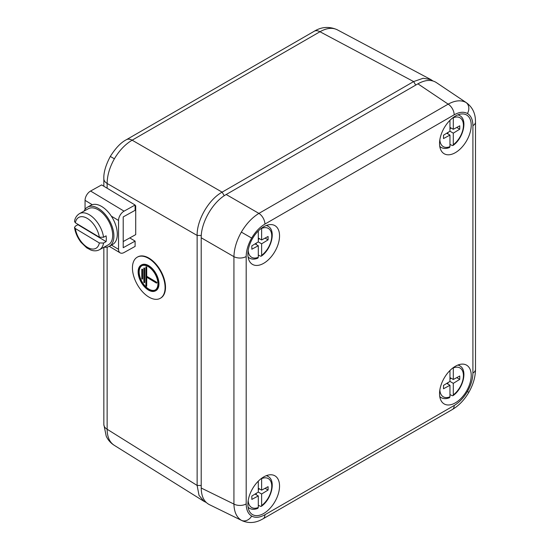 <?xml version="1.0" encoding="UTF-8"?>
<svg xmlns="http://www.w3.org/2000/svg" width="550" height="550" viewBox="0 0 550 550"><rect width="100%" height="100%" fill="white"/><g stroke="black" fill="none" stroke-linecap="round" stroke-linejoin="round"><path stroke-width="0.82" d="M455.379 402.834A22.392 12.925 -60 0 1 443.74 403.666A22.392 12.925 -60 0 1 444.187 378.084A22.392 12.925 -60 0 1 466.118 364.911A22.392 12.925 -60 0 1 470.126 382.69A22.392 12.925 -60 0 1 455.379 402.834M263.711 513.487A22.392 12.925 -60 0 1 252.072 514.319A22.392 12.925 -60 0 1 252.519 488.744A22.392 12.925 -60 0 1 274.45 475.571A22.392 12.925 -60 0 1 278.458 493.343A22.392 12.925 -60 0 1 263.711 513.487M263.711 263.299A22.392 12.925 -60 0 1 252.072 264.131A22.392 12.925 -60 0 1 252.519 238.556A22.392 12.925 -60 0 1 274.45 225.383A22.392 12.925 -60 0 1 278.458 243.155A22.392 12.925 -60 0 1 263.711 263.299M455.379 152.646A22.392 12.925 -60 0 1 443.74 153.478A22.392 12.925 -60 0 1 444.187 127.896A22.392 12.925 -60 0 1 466.118 114.723A22.392 12.925 -60 0 1 470.126 132.502A22.392 12.925 -60 0 1 455.379 152.646M246.187 256.534A8.841 5.101 -0 0 1 233.929 256.671L201.211 237.779L201.211 488.015C201.348 496.279 204.016 501.793 209.227 504.563L241.347 520.3C236.61 517.33 234.142 511.926 233.929 504.075L233.929 256.671C234.142 248.724 236.617 240.536 241.347 232.107C246.29 223.788 252.141 217.553 258.913 213.4L448.168 104.136C455.077 100.389 461.003 99.825 465.933 102.444L466.599 102.864C472.086 106.968 475.028 112.592 475.42 119.728L475.502 122.024A8.841 5.101 -0 0 1 472.911 125.634C472.828 119.742 470.999 115.699 467.424 113.499C463.732 111.506 459.319 111.946 454.176 114.812L264.921 224.084C259.779 227.143 255.365 231.811 251.673 238.067C248.098 244.393 246.269 250.546 246.187 256.534L246.187 503.938C246.269 509.822 248.098 513.865 251.673 516.065C255.365 518.059 259.779 517.626 264.921 514.752L454.176 405.487C459.319 402.421 463.732 397.76 467.424 391.504C470.999 385.179 472.828 379.019 472.911 373.038L472.911 125.634M454.176 114.812A8.841 5.101 60 0 0 448.168 104.136L417.904 83.834L226.194 194.514L258.913 213.4A8.841 5.101 60 0 1 264.921 224.084M201.211 237.779C200.936 222.516 212.836 201.905 226.194 194.514M417.904 83.834C425.123 79.812 431.241 79.365 436.239 82.5L466.606 102.864M258.301 255.028L260.446 256.135L261.312 256.149L261.628 255.365A16.672 9.625 120 0 0 271.755 236.046A16.672 9.625 120 0 0 261.628 228.415L261.628 239.965L268.091 236.479L268.091 239.848L261.628 243.815L261.628 255.365M248.194 250.367A16.672 9.625 120 0 0 258.301 257.29L258.301 245.74L251.838 249.226L251.838 245.864L258.301 241.89L258.301 230.966M258.301 238.04L261.628 239.965M265.072 238.109L268.091 239.848M259.442 238.707L258.301 239.408M258.294 241.89L261.628 243.815M255.069 243.877L258.301 245.74M256.211 243.169L256.211 244.537M258.301 257.29L257.861 258.143M449.962 394.556L452.114 395.663L452.98 395.684L453.296 394.893A16.672 9.625 120 0 0 463.416 375.574A16.672 9.625 120 0 0 453.296 367.943L453.296 379.5L459.759 376.007L459.759 379.376L453.296 383.343L453.296 394.893M439.862 389.895A16.672 9.625 120 0 0 449.962 396.818L449.962 385.268L443.506 388.761L443.506 385.392L449.962 381.418L449.962 370.494M456.741 377.637L459.759 379.376M451.11 378.235L449.962 378.936M449.962 381.418L453.296 383.343M446.737 383.405L449.962 385.268M449.962 377.575L453.296 379.5M447.879 382.704L447.879 384.065M449.962 396.818L449.529 397.678M258.301 505.216L260.446 506.323L261.312 506.337L261.628 505.553A16.672 9.625 120 0 0 271.755 486.234A16.672 9.625 120 0 0 261.628 478.603L261.628 490.153L268.091 486.668L268.091 490.036L261.628 494.003L261.628 505.553M248.194 500.555A16.672 9.625 120 0 0 258.301 507.478L258.301 495.928L251.838 499.414L251.838 496.052L258.301 492.078L258.301 481.154M258.301 488.228L261.628 490.153M265.072 488.297L268.091 490.036M259.442 488.895L258.301 489.596M258.294 492.078L261.628 494.003M255.069 494.065L258.301 495.928M256.211 493.357L256.211 494.725M258.301 507.478L257.861 508.331M449.962 144.368L452.114 145.482L452.98 145.496L453.296 144.705A16.672 9.625 120 0 0 463.416 125.393A16.672 9.625 120 0 0 453.296 117.762L453.296 129.312L459.759 125.819L459.759 129.188L453.296 133.155L453.296 144.705M439.862 139.707A16.672 9.625 120 0 0 449.962 146.63L449.962 135.08L443.506 138.572L443.506 135.204L449.962 131.23L449.962 120.306M449.962 127.387L453.296 129.312M456.741 127.449L459.759 129.188M451.11 128.047L449.962 128.748M449.962 131.23L453.296 133.155M446.737 133.217L449.962 135.08M447.879 132.516L447.879 133.877M449.962 146.63L449.529 147.489M157.933 283.745A13.846 7.831 -119 0 0 152.054 269.789A13.846 7.831 -119 0 0 141.618 265.87A13.846 7.831 -119 0 0 141.488 281.779A13.846 7.831 -119 0 0 155.052 290.091A13.846 7.831 -119 0 0 157.933 283.745M155.265 289.967A13.846 7.831 61 0 1 141.914 281.545A13.846 7.831 61 0 1 141.838 265.753M158.544 284.109A14.733 8.332 -119 0 0 152.288 269.259A14.733 8.332 -119 0 0 141.192 265.093A14.733 8.332 -119 0 0 141.047 282.019A14.733 8.332 -119 0 0 155.485 290.861A14.733 8.332 -119 0 0 158.544 284.109M155.485 290.861L155.911 290.627A14.733 8.332 -119 0 0 158.971 283.876A14.733 8.332 -119 0 0 152.714 269.026A14.733 8.332 -119 0 0 141.618 264.859L141.192 265.093M165.089 287.554A23.568 13.331 -119 0 0 155.086 263.801A23.568 13.331 -119 0 0 137.328 257.132A23.568 13.331 -119 0 0 137.101 284.212A23.568 13.331 -119 0 0 160.194 298.354A23.568 13.331 -119 0 0 165.089 287.554M160.194 298.354L160.621 298.121A23.568 13.331 -119 0 0 165.516 287.32A23.568 13.331 -119 0 0 155.512 263.56A23.568 13.331 -119 0 0 137.754 256.898L137.328 257.132M142.216 269.486L141.804 269.239L141.804 278.864L142.216 279.111L142.216 269.486L142.636 269.252L141.804 269.239M144.251 268.311L143.846 268.063L143.846 282.494L144.251 282.741L144.251 268.311L144.678 268.07L143.846 268.063M145.887 286.131L146.293 286.371L146.293 276.994L156.502 283.126L156.502 282.645L146.293 276.512L146.293 267.128L145.887 266.881L145.887 286.131M142.216 279.111L142.636 278.871L142.636 269.252M144.251 282.741L144.678 282.507L144.678 268.07M156.502 283.126L156.929 282.411L146.719 276.272L146.719 266.894L145.887 266.881M156.502 282.645L156.929 282.411M146.293 276.512L146.719 276.272M146.293 267.128L146.719 266.894M146.293 286.371L146.719 286.137L146.719 277.248M112.681 235.324A20.625 11.667 -119 0 0 103.929 214.534A20.625 11.667 -119 0 0 88.392 208.697L79.468 213.647A20.625 11.667 61 0 1 93.851 218.288A20.625 11.667 61 0 1 103.551 237.256L106.095 235.847A20.625 11.667 61 0 1 106.308 238.858A20.625 11.667 61 0 1 106.095 241.615L103.551 243.031A20.625 11.667 61 0 1 99.474 249.721L108.398 244.771A20.625 11.667 -119 0 0 112.681 235.324M75.343 228.539A17.676 10.003 -119 0 0 87.347 247.301A17.676 10.003 -119 0 0 99.344 242.962L75.343 228.539L74.511 227.473L75.391 226.112L77.942 224.696A20.625 11.667 61 0 1 77.894 224.297M99.344 242.962L103.551 243.031M75.343 222.764L99.344 237.188A17.676 10.003 -119 0 0 87.347 218.433A17.676 10.003 -119 0 0 75.343 222.764L74.511 221.396C74.704 220.062 75.384 216.26 79.468 213.647M103.551 237.256L99.344 237.188M77.942 224.696L106.095 241.615M135.108 205.391L135.713 205.755L135.713 234.623L123.207 241.56M135.108 206.092L135.713 205.755M135.108 205.026L135.108 210.32L123.207 216.92L123.207 247.713L135.108 241.113L135.108 246.407L124.059 252.532A7.659 4.51 -59 0 1 120.113 252.842A7.659 4.51 -59 0 1 118.532 249.343L118.532 220.474A7.659 4.51 -59 0 1 124.059 211.159L135.108 205.026L101.626 184.91L90.578 191.036A7.659 4.51 -59 0 0 85.058 200.358L85.058 209.385M135.108 241.113L129.779 237.916M84.074 211.09A22.392 12.664 61 0 1 87.532 207.157L90.936 205.267A22.392 12.664 61 0 1 112.874 218.708A22.392 12.664 61 0 1 112.654 244.434L109.257 246.317A22.392 12.664 61 0 1 104.088 247.163M87.532 207.157A22.392 12.664 61 0 1 109.471 220.591A22.392 12.664 61 0 1 109.257 246.317L120.113 252.842M114.042 445.177C110.543 442.929 107.931 439.911 106.205 436.116L103.847 424.531A11.784 6.806 0 0 0 107.133 429.248C107.229 437.044 109.649 442.42 114.386 445.383M114.386 158.806L110.302 156.447C115.617 148.039 120.986 142.45 126.404 139.7L126.404 139.7A11.784 6.806 60 0 1 132.131 140.188C125.235 144.279 119.323 150.487 114.386 158.806C109.642 167.248 107.229 175.478 107.133 183.48L107.133 188.217M206.222 502.453L204.071 501.401L199.024 495.364L197.134 485.444L197.134 235.441C196.762 220.179 208.725 199.458 222.124 192.149L413.634 81.579L423.17 78.258L430.918 79.612L432.912 80.946M337.569 29.948C332.626 27.328 326.762 27.926 319.969 31.742L132.131 140.188L222.124 192.149L224.249 195.724M465.933 102.444A8.841 7.219 120 0 1 467.424 113.499M241.347 232.107L251.673 238.067M454.176 405.487A8.841 5.101 60 0 1 452.348 409.53C458.954 405.577 464.447 399.843 468.834 392.315L467.424 391.504M452.348 409.53L263.093 518.801A8.841 5.101 60 0 0 264.921 514.752M241.347 520.3A8.841 7.219 -60 0 0 251.673 516.065M201.211 488.015L233.929 504.075A8.841 5.101 -0 0 0 246.187 503.938M472.911 373.038A8.841 5.101 -0 0 0 475.502 369.428L475.502 122.024M266.228 225.514A18.439 10.643 -60 0 1 268.331 226.414L266.716 225.335M248.167 257.462L249.906 258.321A18.439 10.643 -60 0 1 248.084 256.946M439.835 396.99L441.574 397.849A18.439 10.643 -60 0 1 439.752 396.481M457.896 365.049A18.439 10.643 -60 0 1 459.999 365.942L458.384 364.863M266.228 475.702A18.439 10.643 -60 0 1 268.331 476.603L266.716 475.523M248.167 507.65L249.906 508.509A18.439 10.643 -60 0 1 248.084 507.134M457.896 114.861A18.439 10.643 -60 0 1 459.999 115.754L458.384 114.675M439.835 146.802L441.574 147.661A18.439 10.643 -60 0 1 439.752 146.293M124.059 211.159L90.578 191.036M118.532 220.474L111.313 216.136M92.269 204.696L85.058 200.358M118.532 249.343L111.464 245.094M110.302 156.447C105.676 165.254 103.524 172.693 103.847 178.764L103.847 178.764A11.784 6.806 0 0 0 107.133 183.48L197.134 235.441L201.286 235.489M107.133 247.094L107.133 429.248L197.134 485.444L201.211 485.492M415.717 85.092L413.634 81.579L319.969 31.742A11.784 6.806 60 0 0 314.243 31.247L314.243 31.247C321.633 26.751 329.299 26.256 337.219 29.755L430.918 79.612M242.041 520.671C248.346 523.366 254.684 523.105 261.058 519.874L263.093 518.801M468.834 392.315C473.158 384.759 475.386 377.128 475.502 369.428M249.906 258.321C252.237 259.435 254.877 259.38 257.826 258.163M261.353 256.128C271.466 249.184 276.114 230.766 268.331 226.414M453.021 395.656C463.134 388.712 467.782 370.294 459.999 365.942M441.574 397.849C443.905 398.963 446.545 398.908 449.494 397.691M249.906 508.509C252.237 509.623 254.877 509.568 257.826 508.351M261.353 506.316C271.466 499.373 276.114 480.954 268.331 476.603M441.574 147.661C443.905 148.775 446.545 148.72 449.494 147.503M453.021 145.468C463.134 138.524 467.782 120.106 459.999 115.754M74.511 227.473C75.343 232.815 77.543 237.792 81.091 242.406L86.742 247.857L90.894 250.064C94.036 251.192 96.896 251.082 99.474 249.721M114.036 445.177L204.071 501.401M103.847 424.531L103.847 247.294M103.847 186.244L103.847 178.764M126.404 139.7L314.243 31.247"/></g></svg>

